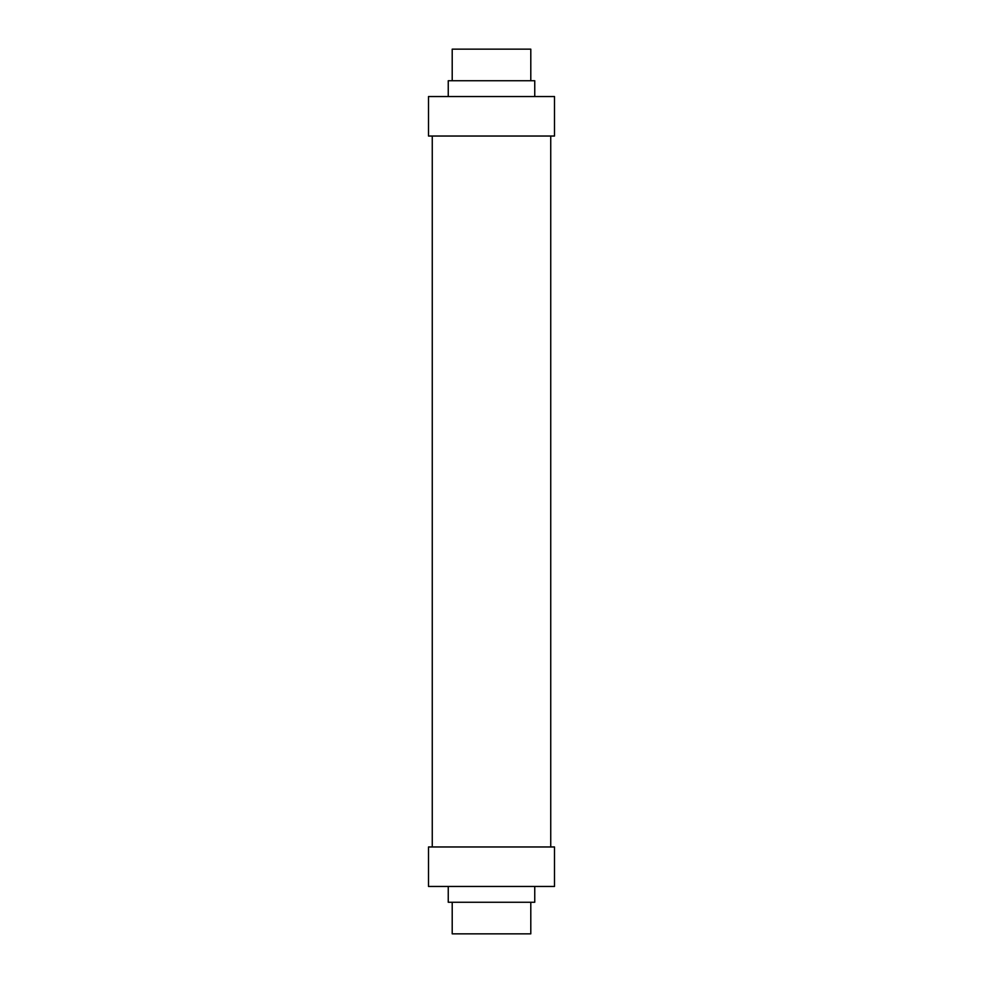 <?xml version="1.0" encoding="UTF-8"?>
<svg xmlns="http://www.w3.org/2000/svg" width="983" height="983" viewBox="0 0 983 983"><rect width="100%" height="100%" fill="white"/><g stroke="black" fill="none" stroke-linecap="round" stroke-linejoin="round"><path stroke-width="1.47" d="M554.498 846.965L428.502 846.965L428.502 886.457L554.498 886.457L554.498 846.965M448.248 886.457L448.248 902.259L534.752 902.259L534.752 886.457M452.205 902.259L452.205 933.85L530.795 933.85L530.795 902.259M428.502 136.035L428.502 96.543L554.498 96.543L554.498 136.035L428.502 136.035M448.248 96.543L448.248 80.741L534.752 80.741L534.752 96.543M452.205 80.741L452.205 49.15L530.795 49.15L530.795 80.741M550.738 846.965L550.738 136.035M432.262 846.965L432.262 136.035"/></g></svg>
